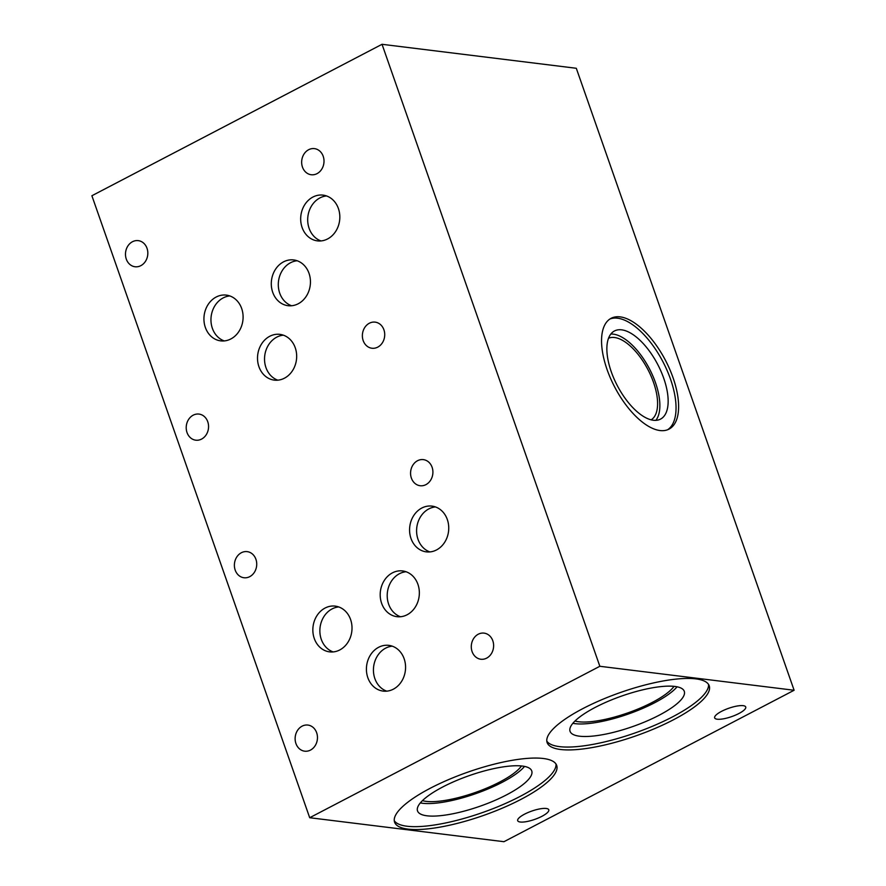 <?xml version="1.0" encoding="UTF-8"?>
<svg xmlns="http://www.w3.org/2000/svg" width="886" height="886" viewBox="0 0 886 886"><rect width="100%" height="100%" fill="white"/><g stroke="black" fill="none" stroke-linecap="round" stroke-linejoin="round"><path stroke-width="1.33" d="M284.428 378.2A23.047 19.525 97 0 1 274.261 380.116A23.047 19.525 97 0 1 257.715 354.843A23.047 19.525 97 0 1 279.91 334.365A23.047 19.525 97 0 1 296.533 353.569A23.047 19.525 97 0 1 284.428 378.2M277.816 380.172A23.047 19.525 97 0 1 264.537 359.694A23.047 19.525 97 0 1 276.764 337.145A23.047 19.525 97 0 1 283.376 335.174M91.889 195.74L382.032 44.3L599.844 666.283L309.701 817.723L91.889 195.74M327.587 238.954A23.047 19.525 97 0 1 317.421 240.87A23.047 19.525 97 0 1 300.875 215.608A23.047 19.525 97 0 1 323.069 195.13A23.047 19.525 97 0 1 339.692 214.334A23.047 19.525 97 0 1 327.587 238.954M298.205 303.776A23.047 19.525 97 0 1 288.039 305.692A23.047 19.525 97 0 1 271.493 280.43A23.047 19.525 97 0 1 293.687 259.941A23.047 19.525 97 0 1 310.31 279.145A23.047 19.525 97 0 1 298.205 303.776M230.858 338.95A23.047 19.525 97 0 1 220.692 340.866A23.047 19.525 97 0 1 204.134 315.604A23.047 19.525 97 0 1 226.34 295.116A23.047 19.525 97 0 1 242.963 314.32A23.047 19.525 97 0 1 230.858 338.95M140.841 265.656A13.157 11.141 97 0 1 135.037 266.752A13.157 11.141 97 0 1 125.59 252.333A13.157 11.141 97 0 1 138.26 240.638A13.157 11.141 97 0 1 147.752 251.602A13.157 11.141 97 0 1 140.841 265.656M201.576 439.091A13.157 11.141 97 0 1 195.773 440.187A13.157 11.141 97 0 1 186.326 425.767A13.157 11.141 97 0 1 198.996 414.083A13.157 11.141 97 0 1 208.487 425.036A13.157 11.141 97 0 1 201.576 439.091M377.735 347.146A13.157 11.141 97 0 1 371.932 348.242A13.157 11.141 97 0 1 362.485 333.823A13.157 11.141 97 0 1 375.155 322.139A13.157 11.141 97 0 1 384.646 333.092A13.157 11.141 97 0 1 377.735 347.146M317.022 173.645A13.157 11.141 97 0 1 311.219 174.741A13.157 11.141 97 0 1 301.772 160.322A13.157 11.141 97 0 1 314.441 148.626A13.157 11.141 97 0 1 323.933 159.591A13.157 11.141 97 0 1 317.022 173.645M393.34 689.186A23.047 19.525 97 0 1 383.173 691.102A23.047 19.525 97 0 1 366.616 665.84A23.047 19.525 97 0 1 388.821 645.362A23.047 19.525 97 0 1 405.434 664.566A23.047 19.525 97 0 1 393.34 689.186M436.499 549.951A23.047 19.525 97 0 1 426.332 551.867A23.047 19.525 97 0 1 409.775 526.605A23.047 19.525 97 0 1 431.98 506.116A23.047 19.525 97 0 1 448.604 525.32A23.047 19.525 97 0 1 436.499 549.951M407.106 614.773A23.047 19.525 97 0 1 396.95 616.689A23.047 19.525 97 0 1 380.393 591.416A23.047 19.525 97 0 1 402.598 570.938A23.047 19.525 97 0 1 419.211 590.142A23.047 19.525 97 0 1 407.106 614.773M339.77 649.947A23.047 19.525 97 0 1 329.603 651.875A23.047 19.525 97 0 1 313.046 626.601A23.047 19.525 97 0 1 335.251 606.124A23.047 19.525 97 0 1 351.875 625.328A23.047 19.525 97 0 1 339.77 649.947M249.741 576.653A13.157 11.141 97 0 1 243.949 577.75A13.157 11.141 97 0 1 234.502 563.319A13.157 11.141 97 0 1 247.172 551.635A13.157 11.141 97 0 1 256.652 562.599A13.157 11.141 97 0 1 249.741 576.653M310.488 750.088A13.157 11.141 97 0 1 304.684 751.184A13.157 11.141 97 0 1 295.237 736.764A13.157 11.141 97 0 1 307.907 725.069A13.157 11.141 97 0 1 317.387 736.033A13.157 11.141 97 0 1 310.488 750.088M486.647 658.143A13.157 11.141 97 0 1 480.843 659.239A13.157 11.141 97 0 1 471.396 644.82A13.157 11.141 97 0 1 484.066 633.125A13.157 11.141 97 0 1 493.546 644.089A13.157 11.141 97 0 1 486.647 658.143M425.933 484.631A13.157 11.141 97 0 1 420.13 485.727A13.157 11.141 97 0 1 410.683 471.308A13.157 11.141 97 0 1 423.353 459.624A13.157 11.141 97 0 1 432.833 470.577A13.157 11.141 97 0 1 425.933 484.631M320.987 240.926A23.047 19.525 97 0 1 307.697 220.459A23.047 19.525 97 0 1 319.924 197.91A23.047 19.525 97 0 1 326.535 195.939M291.594 305.748A23.047 19.525 97 0 1 278.304 285.281A23.047 19.525 97 0 1 290.542 262.732A23.047 19.525 97 0 1 297.153 260.761M224.247 340.922A23.047 19.525 97 0 1 210.957 320.455A23.047 19.525 97 0 1 223.194 297.906A23.047 19.525 97 0 1 229.806 295.935M386.728 691.158A23.047 19.525 97 0 1 373.438 670.691A23.047 19.525 97 0 1 385.676 648.142A23.047 19.525 97 0 1 392.276 646.171M429.887 551.923A23.047 19.525 97 0 1 416.597 531.445A23.047 19.525 97 0 1 428.835 508.907A23.047 19.525 97 0 1 435.447 506.925M400.505 616.745A23.047 19.525 97 0 1 387.215 596.267A23.047 19.525 97 0 1 399.453 573.718A23.047 19.525 97 0 1 406.054 571.747M333.158 651.93A23.047 19.525 97 0 1 319.868 631.452A23.047 19.525 97 0 1 332.106 608.903A23.047 19.525 97 0 1 338.718 606.932M599.844 666.283L794.111 690.26L503.968 841.7L309.701 817.723M794.111 690.26L576.299 68.277L382.032 44.3M520.935 799.393A85.876 23.025 -19.3 0 1 394.591 822.186A85.876 23.025 -19.3 0 1 468.029 772.071A85.876 23.025 -19.3 0 1 556.696 765.415A85.876 23.025 -19.3 0 1 520.935 799.393M673.46 719.775A85.876 23.025 -19.3 0 1 547.127 742.568A85.876 23.025 -19.3 0 1 620.565 692.453A85.876 23.025 -19.3 0 1 709.221 685.797A85.876 23.025 -19.3 0 1 673.46 719.775M541.922 816.316A16.469 4.419 -19.3 0 1 517.69 820.691A16.469 4.419 -19.3 0 1 531.777 811.078A16.469 4.419 -19.3 0 1 548.788 809.804A16.469 4.419 -19.3 0 1 541.922 816.316M738.891 713.518A16.469 4.419 -19.3 0 1 714.659 717.881A16.469 4.419 -19.3 0 1 728.746 708.268A16.469 4.419 -19.3 0 1 745.746 706.995A16.469 4.419 -19.3 0 1 738.891 713.518M556.009 764.042A85.876 23.025 -19.3 0 1 519.927 796.514A85.876 23.025 -19.3 0 1 394.27 820.68M506.548 794.864A60.514 16.225 -19.3 0 1 417.527 810.934A60.514 16.225 -19.3 0 1 469.27 775.615A60.514 16.225 -19.3 0 1 531.744 770.931A60.514 16.225 -19.3 0 1 506.548 794.864M524.545 766.412A60.514 16.225 -19.3 0 1 502.163 782.327A60.514 16.225 -19.3 0 1 420.329 802.904M521.466 765.958A55.907 14.984 -19.3 0 1 499.737 782.028A55.907 14.984 -19.3 0 1 422.456 800.623M708.545 684.424A85.876 23.025 -19.3 0 1 672.463 716.907A85.876 23.025 -19.3 0 1 546.795 741.073M659.084 715.257A60.514 16.225 -19.3 0 1 570.052 731.315A60.514 16.225 -19.3 0 1 621.806 696.008A60.514 16.225 -19.3 0 1 684.28 691.313A60.514 16.225 -19.3 0 1 659.084 715.257M677.081 686.794A60.514 16.225 -19.3 0 1 654.699 702.72A60.514 16.225 -19.3 0 1 572.865 723.297M674.002 686.34A55.907 14.984 -19.3 0 1 652.262 702.421A55.907 14.984 -19.3 0 1 574.992 721.016M659.981 430.541A62.518 28.684 -117.6 0 1 610.532 378.355A62.518 28.684 -117.6 0 1 611.152 318.284A62.518 28.684 -117.6 0 1 665.508 360.425A62.518 28.684 -117.6 0 1 669.008 429.123A62.518 28.684 -117.6 0 1 659.981 430.541M609.9 319.026A62.518 28.684 -117.6 0 1 662.938 361.765A62.518 28.684 -117.6 0 1 667.679 429.721M653.336 420.252A49.727 22.814 -117.6 0 1 614.009 378.743A49.727 22.814 -117.6 0 1 614.496 330.954A49.727 22.814 -117.6 0 1 657.733 364.489A49.727 22.814 -117.6 0 1 660.513 419.122A49.727 22.814 -117.6 0 1 653.336 420.252M610.842 334.055A49.727 22.814 -117.6 0 1 649.449 368.809A49.727 22.814 -117.6 0 1 655.884 420.352M608.549 338.253A46.039 21.12 -117.6 0 1 647.943 369.595A46.039 21.12 -117.6 0 1 651.132 419.842"/></g></svg>
